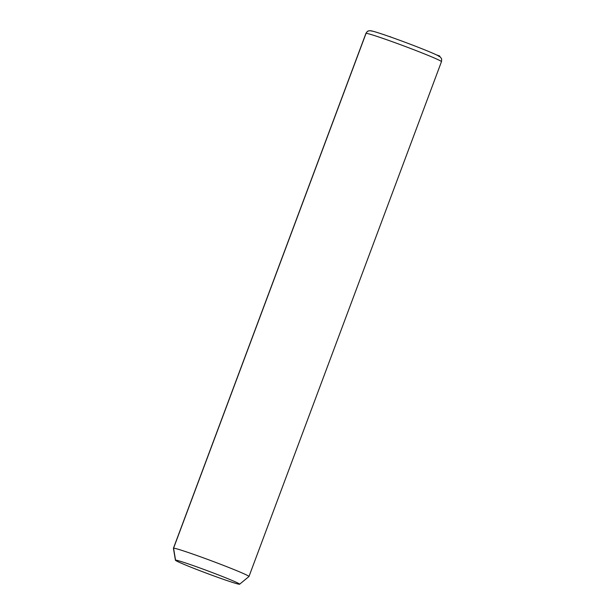 <?xml version="1.0" encoding="UTF-8"?>
<svg xmlns="http://www.w3.org/2000/svg" width="615" height="615" viewBox="0 0 615 615"><rect width="100%" height="100%" fill="white"/><g stroke="black" fill="none" stroke-linecap="round" stroke-linejoin="round"><path stroke-width="0.92" d="M175.421 560.211L173.422 548.296A40.329 1.545 20.5 0 1 173.568 548.188L175.552 560.127A34.279 1.315 -159.5 0 0 175.421 560.211A34.279 1.315 -159.5 0 0 206.24 573.111A34.279 1.315 -159.5 0 0 239.519 584.25A34.279 1.315 -159.5 0 0 239.619 584.219A34.279 1.315 -159.5 0 0 209.538 571.535A34.279 1.315 -159.5 0 0 175.552 560.127L173.568 548.188A40.329 1.545 20.5 0 1 213.559 561.61A40.329 1.545 20.5 0 1 248.952 576.532L239.619 584.219M239.519 584.25A34.279 1.315 20.5 0 1 204.695 572.527A34.279 1.315 20.5 0 1 175.552 560.127A34.279 1.315 20.5 0 1 210.368 571.85A34.279 1.315 20.5 0 1 239.519 584.25M366.063 33.341A40.329 1.545 20.5 0 1 405.639 46.609A40.329 1.545 20.5 0 1 441.47 61.654A40.329 1.545 -159.5 0 0 405.639 46.609A40.329 1.545 -159.5 0 0 366.063 33.341L173.568 548.188L366.063 33.341A40.329 1.545 -159.5 0 0 365.925 33.41A40.329 1.545 20.5 0 1 366.063 33.341A4.036 4.021 -96.8 0 1 369.346 30.758A4.036 4.021 83.2 0 0 366.063 33.341M248.829 576.57A40.329 1.545 -159.5 0 0 248.975 576.501A40.329 1.545 -159.5 0 0 213.144 561.457A40.329 1.545 -159.5 0 0 173.568 548.188A40.329 1.545 -159.5 0 0 173.43 548.257L365.925 33.41C368.062 30.02 368.339 31.357 369.346 30.758A4.036 4.021 -96.8 0 1 369.4 30.75M371.237 30.988A36.293 1.391 20.5 0 1 408.114 43.396A36.293 1.391 20.5 0 1 438.972 56.526A36.293 1.391 -159.5 0 0 408.114 43.396A36.293 1.391 -159.5 0 0 371.237 30.988A4.036 4.021 83.2 0 0 369.346 30.758C370.568 30.665 371.183 30.496 381.369 33.825C392.908 37.63 412.703 44.964 425.572 50.207C438.18 55.296 440.425 56.895 440.471 57.249C441.093 58.64 442.016 57.587 441.47 61.654L248.975 576.501M436.427 54.85L439.725 56.019M391.471 37.3L389.995 36.6"/></g></svg>
